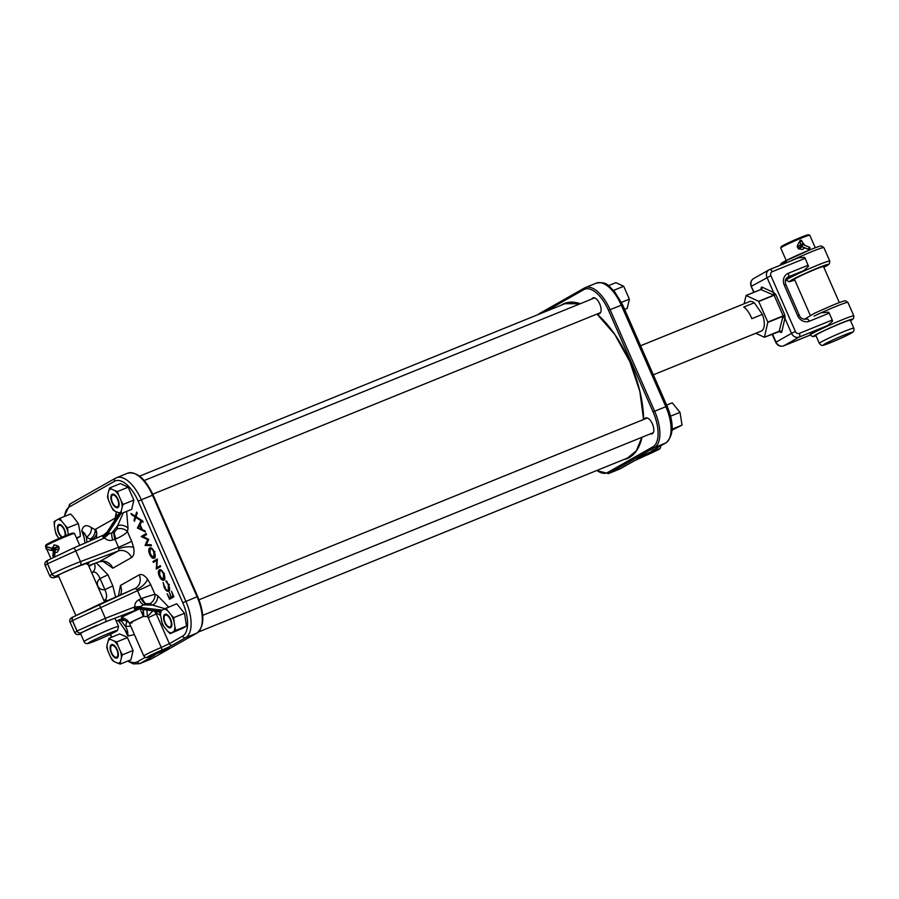 <?xml version="1.0" encoding="UTF-8"?>
<svg xmlns="http://www.w3.org/2000/svg" width="899" height="899" viewBox="0 0 899 899"><rect width="100%" height="100%" fill="white"/><g stroke="black" fill="none" stroke-linecap="round" stroke-linejoin="round"><path stroke-width="1.35" d="M644.516 419.125A8.585 3.989 67.9 0 1 646.954 417.866A8.585 3.989 67.9 0 1 652.404 423.912A8.585 3.989 67.9 0 1 653.101 433.026A8.585 3.989 67.9 0 1 650.471 433.824M647.213 417.934A8.282 3.854 -112.1 0 0 646.179 418.069A8.282 3.854 -112.1 0 0 645.336 418.788M591.8 299.041A8.585 3.989 67.9 0 1 594.239 297.783A8.585 3.989 67.9 0 1 599.689 303.84A8.585 3.989 67.9 0 1 600.386 312.942A8.585 3.989 67.9 0 1 597.756 313.74M594.497 297.85A8.282 3.854 -112.1 0 0 593.464 297.996A8.282 3.854 -112.1 0 0 592.621 298.715M638.121 457.827A10.799 0.584 156.3 0 0 637.088 458.58A10.799 0.584 156.3 0 0 644.819 455.804A10.799 0.584 156.3 0 0 655.832 450.646A10.799 0.584 156.3 0 0 656.854 449.905A10.799 0.584 156.3 0 0 649.112 452.68A10.799 0.584 156.3 0 0 638.121 457.827M651.292 433.487A8.282 3.854 -112.1 0 0 652.404 433.419A8.282 3.854 -112.1 0 0 653.236 432.801M598.577 313.414A8.282 3.854 -112.1 0 0 599.689 313.335A8.282 3.854 -112.1 0 0 600.521 312.717M58.547 576.034L57.367 576.001L58.952 574.866C66.975 570.146 96.89 559.032 87.113 564.403M167.989 648.46A10.709 0.573 156.3 0 0 169.001 647.718A10.709 0.573 156.3 0 0 161.314 650.483A10.709 0.573 156.3 0 0 150.414 655.585A10.709 0.573 156.3 0 0 149.391 656.326A10.709 0.573 156.3 0 0 157.067 653.573A10.709 0.573 156.3 0 0 167.989 648.46M138.907 609.05L136.85 609.713L134.4 609.005L134.783 606.892C134.715 603.51 136.12 601.116 139.008 599.712L141.076 598.667A7.934 3.338 -116.7 0 0 145.436 603.802L143.368 604.836L152.594 605.128L149.886 603.667L145.717 603.667A7.934 2.528 67.3 0 1 142.087 598.24L154.92 594.205A7.934 6.113 -61.5 0 1 149.886 603.667M118.443 595.835L120.444 585.485L139.176 574.866C141.604 573.753 144.391 575.18 147.537 579.125L150.706 584.608A11.103 0.596 -23.7 0 1 137.558 590.665L141.076 598.667L142.087 598.24M134.4 609.005A7.934 3.562 174.5 0 1 141.93 608.252L161.438 610.646M120.927 513.666L108.723 532.197L109.195 533.669L114.342 532.174L117.095 528.96A7.934 5.641 -169.9 0 1 127.456 531.624C125.096 534.13 121.286 536.546 116.027 538.861L112.791 539.984C109.757 541.018 106.992 540.333 104.509 537.928L102.7 536.782L103.711 534.995L107.161 532.017L119.241 513.082M107.161 532.017L108.723 532.197A7.934 4.057 -38.7 0 1 102.812 536.905M99.373 561.684L118.252 550.997L119.005 548.626L118.522 547.277A11.103 0.596 156.3 0 0 131.67 541.22L133.614 547.39C134.49 552.615 133.816 556.009 131.58 557.549L112.836 568.179L102.7 561.201M139.176 574.866A11.103 9.81 -119.6 0 1 135.547 588.216L135.547 588.216A11.103 9.81 -119.6 0 1 134.906 588.542M162.281 610.151L141.851 607.657L140.828 609.151A7.934 7.675 -98.9 0 0 136.85 609.713L105.419 621.883L80.786 632.885A3.169 2.798 -119.6 0 1 76.954 631.019L72.392 620.636A3.169 2.798 -119.6 0 1 73.471 616.793A3.169 2.798 -119.6 0 0 72.482 620.58L70.1 622.22L74.707 632.705L77.033 630.974L72.482 620.58L137.558 590.665L136.918 589.418L134.76 588.609L135.547 588.216M91.81 572.888L92.462 572.348A7.934 7.012 60.4 0 0 94.395 563.516M103.981 600.622L104.7 600.217C107.127 598.374 107.195 594.846 104.902 589.643L100.036 578.551C97.789 573.405 95.26 571.337 92.462 572.348L91.754 572.753M156.831 567.64L160.258 565.696L160.651 566.572L156.28 569.056L156.786 560.425L153.347 562.381L152.965 561.504L157.336 559.021L156.831 567.64L160.404 566.01M150.785 547.716L149.728 547.918C151.257 547.401 152.774 548.682 154.291 551.761C155.549 554.986 155.549 557.144 154.28 558.234C152.763 558.762 151.246 557.504 149.728 554.447C148.436 551.188 148.436 549.019 149.728 547.918L150.144 547.772M154.358 558.189L155.167 557.65M140.345 520.33L135.783 517.397L134.479 521.308L133.996 520.195L135.075 516.947L131.58 514.711L131.029 513.464L135.322 516.217L136.715 512.048L137.199 513.16L136.03 516.667L142.615 520.892L143.155 522.139L140.345 520.33L140.885 519.791M145.469 531.994L137.412 528.005L140.783 521.308L141.244 522.375L140.132 524.611L142.312 529.601L144.964 530.837L145.469 531.994M147.683 539.602L141.177 536.557L146.155 533.545L146.593 534.568L143.11 536.546L148.717 539.389L146.391 544.569L151.043 544.704L151.504 545.749L145.065 545.435L147.683 539.602L148.638 539.231M160.404 569.629L159.348 569.831C160.876 569.314 162.393 570.595 163.899 573.663C165.169 576.888 165.169 579.046 163.899 580.136C162.382 580.664 160.854 579.406 159.337 576.349C158.055 573.09 158.055 570.921 159.348 569.831L159.752 569.674M163.966 580.091L164.787 579.552M169.608 590.654L168.72 591.239C167.158 591.733 165.63 590.407 164.124 587.249L163.157 582.44L164.596 587.047C165.832 589.632 167.09 590.733 168.36 590.34L168.27 584.889L165.922 580.878L168.709 584.631L169.731 589.115L168.81 591.182M168.697 590.272L169.585 590.025M171.473 591.25L173.912 596.79L169.54 599.262L167.102 593.722L169.596 598.127L170.945 597.363L169.349 592.452L171.394 597.116L173.08 596.161L171.473 591.25M122.185 618.523L121.376 617.321L138.783 609.162M116.196 621.018L118.421 620.164A7.934 2.776 -114.1 0 1 120.23 620.838L118.915 621.299L127.624 633.638C128.04 632.469 127.4 630.154 125.703 626.693L121.084 620.726L120.23 620.838M153.628 610.106L156.269 613.905L169.338 643.673L182.598 636.144A29.184 13.564 -112.1 0 0 182.767 602.723L138.199 501.204A29.184 13.564 -112.1 0 0 114.611 481.257L69.414 506.901A29.184 13.564 -112.1 0 0 64.616 516.408M154.639 611.129A11.103 9.81 -119.6 0 1 156.302 613.893L148.211 617.68L147.515 616.568L143.334 616.433C130.703 622.029 126.961 624.153 132.108 622.805M141.873 607.769A7.934 3.371 -8.7 0 0 134.389 608.859L134.378 608.825A7.934 3.315 170.5 0 1 141.851 607.657L141.087 606.319L143.368 604.836A7.934 3.338 -116.7 0 1 139.008 599.712M156.347 611.365A7.934 6.113 -61.5 0 1 156.943 613.421L154.909 611.174M91.35 540.344L90.046 539.085A7.934 6.113 118.5 0 0 95.08 529.623L95.71 529.151A11.103 9.81 -119.6 0 1 96.721 533.253L96.485 538.119M95.71 529.151L114.443 518.521A11.103 9.81 -119.6 0 1 114.915 519.768M115.308 519.15L115.151 518.229A7.934 5.641 -169.9 0 1 115.566 518.745M90.046 539.085L86.371 537.085A7.934 6.113 118.5 0 0 91.395 527.623L95.08 529.623L96.721 533.253A7.934 6.709 136.7 0 1 90.968 539.782M107.779 600.577A7.934 7.012 -119.6 0 0 104.7 600.217L103.846 600.307M80.865 632.829A3.169 2.798 -119.6 0 1 77.033 630.974L105.34 618.298L134.783 606.892A7.934 1.551 175.1 0 0 141.087 606.319M88.641 563.122L87.877 563.943M109.195 533.669A7.934 0.753 -42.2 0 0 104.509 537.928L47.445 563.785L45.164 565.392L49.76 575.877L51.996 574.169L47.445 563.785A3.169 2.798 -119.6 0 1 48.524 559.953M131.58 557.549A11.103 9.81 -119.6 0 0 118.252 550.997L80.505 565.213L55.895 576.001A3.169 2.798 -119.6 0 1 52.086 574.124C58.806 570.528 68.257 566.348 80.46 561.605L75.561 550.435A3.169 1.326 -113.4 0 0 73.145 548.199A3.169 1.326 -113.4 0 0 73.089 548.233L48.804 559.807A3.169 2.798 -119.6 0 0 47.523 563.74L51.996 574.169A3.169 2.798 -119.6 0 0 55.805 576.045L58.738 576.473M104.486 561.246L105.149 561.931C105.644 561.381 103.745 561.291 99.452 561.661L88.619 565.628L99.519 561.628A11.103 9.81 -119.6 0 1 112.836 568.179M120.444 585.485A11.103 9.81 -119.6 0 1 120.421 594.958M97.631 586.148L97.822 586.069C99.328 588.89 101.688 590.081 104.902 589.643L112.847 585.923L115.611 597.093M97.822 586.069C96.766 583.046 97.497 580.54 100.036 578.551L107.97 574.821L112.847 585.923M142.997 609.477L143.334 616.433L140.154 609.095M152.83 610.882L147.515 616.568A7.934 1.618 -97.8 0 1 147.099 610.061M136.446 516.936L135.783 517.397M136.232 516.071L135.322 516.217M132.344 514.307L131.58 514.711M136.064 516.565L135.075 516.947M134.94 519.925L133.996 520.195M137.412 528.005L138.547 527.713L137.536 528.264M138.536 527.691L141.233 522.341M138.513 527.814L141.604 529.264L139.828 525.207L138.513 527.814M143.199 536.478L142.379 536.096L146.29 533.871M151.234 545.12L146.436 544.569M146.571 534.5L143.11 536.546M142.379 536.096L141.177 536.557M146.245 544.974L145.065 545.435M150.785 554.009L149.728 554.447M149.976 548.896L150.706 547.772M154.763 557.796L153.482 557.492M151.437 548.075L150.863 548.311M154.954 557.144L153.898 557.358L153.853 552.053C152.628 549.491 151.38 548.412 150.111 548.806L150.155 554.155L153.549 557.481L155.089 557.054M154.92 551.615L153.853 552.053M157.359 560.021L154.111 561.246L157.404 559.369M160.618 566.505L157.303 568.382L157.359 567.595M154.111 561.246L152.965 561.504M154.325 561.74L153.347 562.381M157.359 560.066L156.786 560.425M157.303 568.382L156.19 568.865M156.92 568.629L156.28 569.056M160.404 575.911L159.337 576.349M159.595 570.798L160.314 569.685M164.382 579.698L163.101 579.394M161.056 569.977L160.483 570.213M164.573 579.057L163.506 579.259L163.472 573.955C162.236 571.393 160.988 570.314 159.73 570.708L159.775 576.057L163.168 579.383L164.708 578.956M164.528 573.517L163.472 573.955M169.214 590.8L167.944 590.474M165.18 586.8L164.124 587.249M167.079 581.316L166 581.799M169.327 584.44L168.27 584.889M173.878 596.722L169.54 599.262M170.518 598.633L170.248 598.026M170.945 597.363L169.596 598.127M173.664 596.217L171.394 597.116M85.045 543.063L83.304 533.141A7.934 3.461 -7.3 0 0 81.955 531.59L81.865 530.927C83.023 525.308 86.203 524.207 91.395 527.623M81.865 530.927A7.934 3.461 -7.3 0 1 83.214 532.489C84.135 532.433 85.18 533.961 86.371 537.085L86.978 542.232M112.791 539.984A7.934 3.281 -107.9 0 1 111.824 533.006L117.69 525.623L123.253 512.756M102.7 536.782A7.934 4.27 -43 0 0 108.352 531.77L120.387 513.486M164.933 608.679L152.594 605.128A7.934 6.113 -61.5 0 0 157.628 595.666L168.607 607.05M140.828 609.151L160.303 611.916M134.4 634.604L128.006 636.031A7.934 4.18 -41.1 0 0 127.624 633.638L118.915 621.299A7.934 4.394 -41.2 0 0 118.769 621.108L127.209 633.166A7.934 4.18 -41.1 0 1 127.591 635.548L124.747 629.682M124.365 618.782A7.934 5.877 -76.8 0 0 122.68 620.366L121.084 620.726A7.934 2.719 -111.5 0 1 121.859 618.726L122.388 618.512M128.591 621.76A7.934 5.641 10.1 0 0 126.512 622.153L126.534 620.737L122.68 620.366M114.049 532.287A7.934 3.281 -107.9 0 0 115.005 539.276L118.522 547.277L80.46 561.605A3.169 1.326 -110.6 0 1 80.505 565.213M114.443 518.521L115.151 518.229L115.96 513.689A7.934 5.641 -169.9 0 1 117.23 516.138M117.095 528.96L117.69 525.623A7.934 5.641 -169.9 0 1 128.04 528.275L127.456 531.624L131.67 541.22M139.221 608.915L140.907 609.162M143.413 609.533L143.739 616.366A15.699 0.854 156.3 0 0 129.546 623.524L143.806 656.012A15.699 0.854 -23.7 0 1 161.269 647.449L148.211 617.68M158.775 611.702A7.934 6.113 -61.5 0 1 160.483 614.658M124.017 618.692A7.934 5.967 -74.4 0 0 122.264 620.254A7.934 2.719 -111.5 0 1 122.758 618.523M126.95 620.074A7.934 5.057 -91.5 0 0 126.534 620.737A7.934 6.282 -8.8 0 1 127.332 620.377M127.433 620.467A7.934 6.237 -6.9 0 0 126.557 620.849M126.512 622.153L125.703 626.693A7.934 5.641 -169.9 0 1 130.849 626.491M640.582 345.755L749.283 301.682A15.856 7.372 67.9 0 1 754.295 302.761L743.731 307.042A15.856 7.372 67.9 0 1 751.811 318.673L762.386 314.38A15.856 7.372 67.9 0 1 763.599 328.382A15.856 7.372 67.9 0 1 761.206 331.079L653.337 374.816M762.386 314.38L754.295 302.761M755.767 333.282L764.408 337.271L767.836 322.1L758.621 301.289L746.08 295.49L744.136 303.772M794.559 279.51A16.216 0.877 -23.7 0 1 794.177 279.432A16.216 0.877 -23.7 0 1 815.607 269.228A16.216 0.877 -23.7 0 1 823.81 266.419A16.216 0.877 -23.7 0 1 823.608 266.756M822.349 312.74L828.62 312.178L829.238 313.155L809.291 321.235A3.169 1.472 -112.1 0 0 806.808 319.033C803.009 319.628 800.492 318.336 799.278 315.167L785.872 284.623C784.726 281.196 785.321 278.735 787.648 277.207A6.349 5.608 -119.6 0 1 788.232 276.926L803.852 270.599A23.79 1.281 156.3 0 0 786.029 279.803L786.209 280.207A23.79 1.281 -23.7 0 1 817.674 265.149A23.79 1.281 -23.7 0 1 829.777 261.081L829.395 263.834L823.844 267.295A21.25 1.146 156.3 0 0 817.663 268.059A21.25 1.146 156.3 0 0 793.39 279.05A21.25 1.146 156.3 0 0 794.795 280.038L789.142 281.769L786.209 280.207M832.564 321.157L827.912 325.416L799.278 337.024A3.169 1.472 -112.1 0 0 799.301 333.394L832.249 320.033L832.564 321.157M816.034 335.844A21.25 1.146 -23.7 0 1 819.011 333.068A21.25 1.146 -23.7 0 1 841.722 322.876A21.25 1.146 -23.7 0 1 850.544 320.696L853.454 318.651L853.836 315.897A23.79 1.281 156.3 0 0 841.745 319.977A23.79 1.281 156.3 0 0 810.269 335.024L810.089 334.619A23.79 1.281 -23.7 0 1 827.912 325.416M832.249 320.033L829.238 313.155M754.126 292.22L751.193 286.455C750.013 283.163 750.8 280.544 753.576 278.6L769.072 269.812A6.349 5.608 60.4 0 1 769.656 269.531A3.169 1.472 67.9 0 1 769.735 269.486A3.169 1.472 67.9 0 1 772.219 271.7L805.178 258.339L808.504 266.34L803.852 270.599M805.178 258.339L804.56 257.361L798.582 257.788L769.072 269.812A6.349 5.608 60.4 0 0 766.993 277.443L773.601 292.49L775.826 294.535L784.872 315.133L784.917 318.28L791.525 333.338L775.736 342.339L772.129 334.136M764.465 337.192L779.175 331.225L783.175 315.875L774.14 295.277L760.779 289.523L746.091 295.49M760.824 289.512L761.251 287.68A2.225 1.034 67.9 0 1 762.15 287.174L773.601 292.49A1.899 1.506 -65.1 0 1 772.32 294.85M774.5 293.052A1.899 1.202 -78.3 0 1 773.533 295.243L758.621 301.289M782.31 317.628A1.899 1.405 -167 0 1 784.917 318.28L781.782 331.877A2.225 1.034 67.9 0 1 781.445 332.405A2.225 1.034 67.9 0 1 780.871 332.394L778.804 331.428M767.881 322.381L782.793 316.336A1.899 1.113 -152.9 0 1 785.085 317.167M780.737 247.967L781.231 246.719A14.912 0.809 -23.7 0 1 781.523 246.427A14.912 0.809 -23.7 0 1 795.784 239.494A14.912 0.809 -23.7 0 1 808.493 234.751L809.741 235.235A15.856 0.854 156.3 0 0 796.233 240.28A15.856 0.854 156.3 0 0 781.051 247.663A15.856 0.854 156.3 0 0 780.737 247.967A15.856 0.854 156.3 0 0 780.737 248.023L786.22 260.508M802.369 242.089L804.931 245.416M804.526 247.832L802.717 249.45C796.885 249.045 795.817 246.596 799.492 242.101L798.717 242.539M816.202 334.934A18.845 1.023 156.3 0 0 815.82 335.361L819.326 343.339A18.845 1.023 -23.7 0 1 819.697 342.912A18.845 1.023 -23.7 0 1 838.194 333.945A18.845 1.023 -23.7 0 1 853.825 328.191L850.33 320.213A18.845 1.023 156.3 0 0 834.688 325.977A18.845 1.023 156.3 0 0 816.202 334.934M815.269 247.753L809.785 235.268A15.856 0.854 156.3 0 0 809.741 235.235M801.447 245.82L802.998 244.067A3.72 0.865 -138.6 0 0 803.032 244.034A3.72 0.865 -138.6 0 0 802.987 243.472L801.627 240.449A1.247 1.079 -24.1 0 0 800.02 242.269L801.627 240.449M798.076 248.416L800.739 246.438A3.742 0.877 41.4 0 1 801.47 246.506L808.055 249.102L809.662 247.281L803.077 244.685A3.742 0.877 41.4 0 0 802.56 244.562M808.055 249.102A1.247 1.023 111.5 0 0 809.662 247.281M798.031 248.36L801.391 245.888A3.72 0.865 -138.6 0 0 801.425 245.854A3.72 0.865 -138.6 0 0 801.38 245.292L800.02 242.269M45.489 546.232L45.973 544.985A14.912 0.809 -23.7 0 1 56.277 539.647A14.912 0.809 -23.7 0 1 71.437 533.433A14.912 0.809 -23.7 0 1 73.235 533.017L74.493 533.5A15.856 0.854 156.3 0 0 72.572 533.939A15.856 0.854 156.3 0 0 56.446 540.557A15.856 0.854 156.3 0 0 45.489 546.232A15.856 0.854 156.3 0 0 45.478 546.289L46.096 547.682M79.719 545.367L74.527 533.534A15.856 0.854 156.3 0 0 74.493 533.5M52.142 548.278L54.277 544.839M53.906 544.985C59.356 545.401 60.435 547.851 57.143 552.346L55.075 552.514M96.901 625.344A18.845 1.023 156.3 0 0 80.573 633.626L84.068 641.605A18.845 1.023 -23.7 0 1 96.642 635.009A18.845 1.023 -23.7 0 1 116.252 626.94A18.845 1.023 -23.7 0 1 118.578 626.457L117.432 630.491C116.735 631.57 98.429 640.11 89.889 642.942C87.057 644.156 85.113 643.718 84.068 641.605M53.344 551.345L52.659 550.289M58.862 546.895L53.614 548.604A3.72 1.528 -142.9 0 1 52.412 548.547L47.467 547.199A1.247 0.787 -74.6 0 0 46.096 549.008L47.467 547.199M54.94 548.356L53.569 550.177A3.742 1.551 37.1 0 0 53.434 550.536L52.839 556.234L54.21 554.425L54.805 548.727A3.742 1.551 37.1 0 1 54.94 548.356A3.742 1.551 37.1 0 1 55.311 548.109L58.885 546.94M52.839 556.234A1.247 1.101 -174 0 0 54.21 554.425M53.749 549.93L52.243 550.424A3.72 1.528 -142.9 0 1 51.041 550.368L46.096 549.008M165.124 622.479A6.349 2.944 -112.1 0 0 168.293 626.603A6.349 2.944 -112.1 0 0 171.158 625.49A6.349 2.944 -112.1 0 0 170.282 619.546A6.349 2.944 -112.1 0 0 164.236 616.59A6.349 2.944 -112.1 0 0 165.124 622.479M164.753 622.692A7.248 3.371 67.9 0 1 164.303 614.804A7.248 3.371 67.9 0 1 169.405 617.074A7.248 3.371 67.9 0 1 170.653 619.344A7.248 3.371 67.9 0 1 171.675 622.659A7.248 3.371 67.9 0 1 169.81 627.85A7.248 3.371 67.9 0 1 164.753 622.692M161.382 620.568A12.552 5.832 -112.1 0 0 164.214 627.03L167.484 631.042A12.552 5.832 -112.1 0 0 171.394 632.851L173.81 631.48A12.552 5.832 -112.1 0 0 174.878 626.85L174.024 621.456A12.552 5.832 -112.1 0 0 171.192 615.006L167.922 610.994A12.552 5.832 -112.1 0 0 164.011 609.174L161.595 610.545A12.552 5.832 -112.1 0 0 160.528 615.186L162.303 624.131L164.214 627.03M174.878 626.85L175.811 630.401L186.52 626.064L182.778 628.244L170.068 633.66L167.484 631.042M160.528 615.186L160.28 611.354L161.595 610.545M164.011 609.174L176.721 603.746L184.486 613.275L173.777 617.624L171.192 615.006M167.922 610.994L166.012 608.095M174.024 621.456L173.777 617.624M186.52 626.064L184.486 613.275M173.81 631.48L175.811 630.401M171.394 632.851L170.068 633.66M672.137 429.16L682.038 425.137L672.081 430.104M666.642 405.101L672.238 402.831L680.004 412.36L670.564 416.192M682.038 425.137L680.004 412.36M624.648 309.458L627.221 308.413L629.356 299.153L621.479 302.356M608.511 285.646L615.905 282.657L623.704 286.275L613.624 290.355M629.356 299.153L623.704 286.275M117.544 506.733A6.349 2.944 -112.1 0 0 117.578 499.473A6.349 2.944 -112.1 0 0 112.442 495.135A6.349 2.944 -112.1 0 0 111.532 496.518A6.349 2.944 -112.1 0 0 115.589 506.519A6.349 2.944 -112.1 0 0 117.544 506.733M64.93 535.905A6.349 2.944 -112.1 0 0 64.121 529.792A6.349 2.944 -112.1 0 0 58.075 526.836A6.349 2.944 -112.1 0 0 58.952 532.725A6.349 2.944 -112.1 0 0 62.132 536.849A6.349 2.944 -112.1 0 0 62.368 536.973M111.701 645.538A6.349 2.944 -112.1 0 0 110.779 646.92A6.349 2.944 -112.1 0 0 114.847 656.922A6.349 2.944 -112.1 0 0 116.791 657.147A6.349 2.944 -112.1 0 0 116.836 649.876A6.349 2.944 -112.1 0 0 111.701 645.538M117.904 507.564A7.248 3.371 67.9 0 1 112.049 502.608A7.248 3.371 67.9 0 1 112.083 494.315A7.248 3.371 67.9 0 1 116.701 496.99A7.248 3.371 67.9 0 1 118.96 502.575A7.248 3.371 67.9 0 1 117.904 507.564M118.398 512.767A12.552 5.832 -112.1 0 0 121.264 511.138L122.163 507.238A12.552 5.832 -112.1 0 0 121.151 500.833L118.769 495.405A12.552 5.832 -112.1 0 0 114.881 490.629L111.588 489.101A12.552 5.832 -112.1 0 0 108.723 490.73L107.824 494.63A12.552 5.832 -112.1 0 0 108.835 501.035L111.218 506.463A12.552 5.832 -112.1 0 0 115.106 511.239L120.983 513.677L131.704 509.34L133.839 500.08L123.118 504.418L122.163 507.238M121.264 511.138L120.983 513.677M115.106 511.239L113.195 510.059L111.218 506.463M108.835 501.035L107.532 497.181L107.824 494.63M108.723 490.73L109.678 487.921L120.387 483.572L128.186 487.202L117.466 491.539L114.881 490.629M111.588 489.101L109.678 487.921M118.769 495.405L117.466 491.539M121.151 500.833L123.118 504.418M133.839 500.08L128.186 487.202M61.683 537.265A7.248 3.371 67.9 0 1 58.592 532.938A7.248 3.371 67.9 0 1 58.143 525.061A7.248 3.371 67.9 0 1 63.245 527.32A7.248 3.371 67.9 0 1 64.481 529.59A7.248 3.371 67.9 0 1 65.503 532.905A7.248 3.371 67.9 0 1 65.627 535.624M76.449 537.894L80.348 536.31L80.101 532.478L78.325 523.533L73.145 516.622L70.56 514.003L59.84 518.341L61.75 521.24A12.552 5.832 -112.1 0 0 57.851 519.42L55.435 520.791A12.552 5.832 -112.1 0 0 54.356 525.432L55.221 530.815A12.552 5.832 -112.1 0 0 58.053 537.276L58.997 538.434M68.313 534.557L67.863 531.702A12.552 5.832 -112.1 0 0 65.02 525.252L61.75 521.24M65.02 525.252L67.605 527.87L78.325 523.533M67.863 531.702L67.605 527.87M76.685 538.445L80.348 536.31M58.053 537.276L56.143 534.377L55.221 530.815M54.356 525.432L54.109 521.6L55.435 520.791M57.851 519.42L59.84 518.341M111.341 644.718A7.248 3.371 67.9 0 1 115.949 647.392A7.248 3.371 67.9 0 1 118.219 652.989A7.248 3.371 67.9 0 1 117.151 657.967A7.248 3.371 67.9 0 1 111.296 653.011A7.248 3.371 67.9 0 1 111.341 644.718M114.128 641.032L116.724 641.942L127.433 637.605L125.523 636.413L119.646 633.975L108.925 638.324L107.071 645.044A12.552 5.832 -112.1 0 0 108.094 651.449L110.476 656.877A12.552 5.832 -112.1 0 0 114.364 661.653L117.645 663.17A12.552 5.832 -112.1 0 0 120.522 661.54L121.421 657.641A12.552 5.832 -112.1 0 0 120.41 651.236L118.027 645.808A12.552 5.832 -112.1 0 0 114.128 641.032L110.847 639.504A12.552 5.832 -112.1 0 0 107.97 641.133M108.094 651.449L106.79 647.583L107.071 645.044M110.847 639.504L108.925 638.324M118.027 645.808L116.724 641.942M120.41 651.236L122.376 654.832L133.097 650.483L127.433 637.605M121.421 657.641L122.376 654.832M120.522 661.54L120.241 664.091L130.951 659.742L133.097 650.483M117.645 663.17L120.241 664.091M114.364 661.653L112.442 660.462L110.476 656.877M625.805 458.715A83.349 38.747 -112.1 0 0 627.401 458.164A83.349 38.747 -112.1 0 0 629.536 457.13A83.349 38.747 -112.1 0 0 641.549 439.173M597.048 314.032A83.663 38.893 67.9 0 1 629.873 361.701A83.663 38.893 67.9 0 1 643.639 419.473M642.01 437.251A83.663 38.893 67.9 0 1 623.603 459.614M561.032 305.278A83.663 38.893 67.9 0 1 580.304 303.705M596.891 470.447A30.454 14.159 -112.1 0 0 607.735 472.447L652.921 446.803A30.454 14.159 -112.1 0 0 653.09 411.933L608.533 310.413A30.454 14.159 -112.1 0 0 583.912 289.602L544.412 312.009M538.647 314.347A1.27 1.124 60.4 0 1 539.254 313.661L584.226 288.141M652.404 450.534A2.54 2.248 60.4 0 0 652.64 450.41L665.901 442.892A2.54 2.248 60.4 0 1 665.665 443.005L654.472 447.545L609.286 473.177L620.479 468.649L633.739 461.12A10.473 0.562 -23.7 0 1 644.381 456.13A13.17 0.708 156.3 0 0 657.776 449.86A13.17 0.708 156.3 0 0 654.787 450.23A10.473 0.562 -23.7 0 1 652.404 450.534L665.665 443.005A31.723 14.744 -112.1 0 0 665.844 406.674L667.137 406.236L622.569 304.727L610.095 309.694L654.652 411.214L665.844 406.674L621.288 305.154A31.723 14.744 -112.1 0 0 596.453 283.084L585.26 287.624A31.723 14.744 67.9 0 1 610.095 309.694L608.533 310.413M607.735 472.447A1.27 1.124 60.4 0 0 609.286 473.177A31.723 14.744 67.9 0 1 608.466 473.571L619.658 469.031A31.723 14.744 -112.1 0 0 620.479 468.649A2.54 2.248 -119.6 0 0 620.703 468.525L633.964 461.007A2.54 2.248 -119.6 0 1 633.739 461.12M537.737 314.717L584.328 288.073A1.27 1.124 60.4 0 1 584.451 288.017A31.723 14.744 67.9 0 1 585.26 287.624L584.328 288.073A1.27 1.124 60.4 0 0 583.912 289.602M653.09 411.933L654.652 411.214A31.723 14.744 67.9 0 1 654.472 447.545A1.27 1.124 60.4 0 1 652.921 446.803M634.155 460.884A2.54 2.248 -119.6 0 1 633.964 461.007L644.358 456.153A2.54 0.607 67.1 0 1 644.358 456.153A2.54 0.607 67.1 0 1 644.325 456.164M620.928 468.39A2.54 2.248 -119.6 0 1 620.703 468.525L619.658 469.031M654.787 450.23A2.54 1.686 -110.9 0 0 655.573 448.747M652.236 450.624L652.64 450.41A2.54 2.248 60.4 0 0 652.854 450.275M667.137 406.236C674.239 423.541 673.823 435.757 665.901 442.892A2.54 2.248 60.4 0 0 666.271 442.623M580.203 303.75A83.349 38.747 -112.1 0 0 564.763 303.671A83.349 38.747 -112.1 0 0 563.223 304.379M114.342 532.174A7.934 2.528 -112.7 0 0 116.027 538.861M108.655 532.118A7.934 4.102 -39.5 0 1 102.789 536.883M119.005 548.626A11.103 3.843 169.1 0 1 133.614 547.39M136.918 589.418A11.103 4.922 142.9 0 0 147.537 579.125M115.96 513.689L116.364 511.823M126.624 511.396L128.04 528.275M83.978 537.04L81.955 531.59M150.706 584.608L154.92 594.205L157.628 595.666M160.561 615.388L156.943 613.421L156.302 613.893M88.945 566.359L93.148 563.976M96.294 562.819L107.97 574.821M110.487 634.256L111.768 637.177M128.4 660.776A29.184 13.564 -112.1 0 0 137.412 661.788L145.189 657.371M80.786 632.885L80.775 634.11L78.134 634.683L75.943 634.143L74.707 632.705M116.185 621.007L121.859 618.726M105.419 621.883A3.169 1.326 -111.2 0 0 105.34 618.298L100.441 607.128A3.169 1.326 -113.9 0 0 98.002 604.903A3.169 1.326 -113.9 0 0 97.946 604.937L73.74 616.658A3.169 2.798 -119.6 0 0 73.516 616.77L134.839 588.564M73.212 548.176L103.452 535.107M98.058 604.881L134.76 588.609M182.767 602.723L197.072 596.756L152.515 495.237L141.323 499.777L185.879 601.285A31.723 14.744 67.9 0 1 185.7 637.616L172.439 645.145A10.473 0.562 -23.7 0 1 161.786 650.134A13.17 0.708 156.3 0 0 148.402 656.405A13.17 0.708 156.3 0 0 151.392 656.034A10.473 0.562 -23.7 0 1 153.774 655.731L140.502 663.26L151.695 658.72L196.892 633.087L185.7 637.616A2.54 2.248 60.4 0 1 182.598 636.144M197.6 596.621L197.713 596.531C204.747 614.197 204.511 626.367 197.005 633.02A1.27 1.124 -119.6 0 1 196.892 633.087A31.723 14.744 -112.1 0 0 197.072 596.756L197.713 596.531L153.156 495.023L152.515 495.237A31.723 14.744 -112.1 0 0 127.68 473.166C136.94 471.458 145.436 478.74 153.156 495.023L153.032 495.102M114.611 481.257A2.54 2.248 -119.6 0 1 115.679 478.099A31.723 14.744 67.9 0 1 116.488 477.706A31.723 14.744 67.9 0 1 141.323 499.777L138.199 501.204M151.92 658.596A1.27 1.124 -119.6 0 1 151.819 658.664L150.886 659.113A31.723 14.744 -112.1 0 0 151.695 658.72A1.27 1.124 -119.6 0 0 151.819 658.664L197.005 633.02M137.412 661.788A2.54 2.248 -119.6 0 0 140.502 663.26A31.723 14.744 67.9 0 1 139.693 663.653L150.886 659.113M161.786 650.134A2.54 0.607 67.1 0 0 161.269 647.449L169.338 643.673A2.54 2.248 60.4 0 0 172.439 645.145M153.774 655.731A2.54 2.248 -119.6 0 1 152.201 655.742M153.74 655.191L151.279 656.079A2.54 1.686 -110.9 0 0 151.392 656.034M69.414 506.901A2.54 2.248 -119.6 0 1 70.482 503.732M779.68 331.192A1.899 1.506 -65.1 0 1 780.871 332.394M764.453 337.215L779.175 331.225A1.899 1.405 -167 0 1 781.782 331.877M762.15 287.174A1.899 1.506 -65.1 0 1 760.869 289.534L746.159 295.49M780.096 265.284L781.388 263.283L784.299 261.519L809.774 249.9C822.742 244.843 819.776 246.393 821.484 246.023L823.855 247.596A23.79 1.281 156.3 0 0 811.752 251.664A23.79 1.281 156.3 0 0 789.985 261.283M814.044 316.1A23.79 1.281 -23.7 0 1 835.823 306.48A23.79 1.281 -23.7 0 1 847.926 302.412L853.836 315.897M816.045 335.866L812.64 336.608L810.269 335.024L783.782 345.812A6.349 5.608 -119.6 0 1 776.039 342.126L772.466 334.001M810.291 335.069L783.703 345.857A3.169 1.472 67.9 0 0 783.782 345.812L799.278 337.024A6.349 5.608 -119.6 0 1 791.525 333.338L795.424 331.54L770.893 275.656A3.169 2.798 -119.6 0 1 772.219 271.7M775.736 342.339C777.523 345.677 780.186 346.845 783.703 345.857A3.169 1.472 67.9 0 1 783.591 345.89M770.893 275.656L751.497 286.23A6.349 5.608 60.4 0 1 753.576 278.6M808.19 265.205L788.254 273.296A3.169 1.472 67.9 0 1 788.232 276.926L787.142 277.544M785.366 280.6L786.22 280.252L785.366 280.6M798.29 257.923L769.825 269.464M786.805 261.924A21.25 1.146 -23.7 0 1 785.445 260.912A21.25 1.146 -23.7 0 1 809.707 249.933M788.254 273.296A9.518 8.406 60.4 0 0 784.265 285.163L797.671 315.706L799.278 315.167M795.424 331.54A3.169 2.798 60.4 0 0 799.301 333.394M809.291 321.235A9.518 8.406 -119.6 0 1 797.671 315.706M784.265 285.163L785.872 284.623M767.836 322.1L784.872 315.133M775.826 294.535L758.801 301.502M761.251 287.68A1.899 1.405 -167 0 1 761.004 289.467M823.81 344.609A15.676 0.843 156.3 0 0 834.845 340.878A15.676 0.843 156.3 0 0 851.881 332.72A15.676 0.843 156.3 0 0 840.857 336.44A15.676 0.843 156.3 0 0 823.81 344.609M800.93 246.225L800.739 246.438A1.247 1.214 53.6 0 0 801.784 246.742M803.077 244.685L801.47 246.506A1.247 1.023 111.5 0 0 801.818 246.764L808.403 249.36M800.975 244.753A1.247 1.214 53.6 0 0 801.391 245.888L803.032 244.034M801.29 244.123L801.043 244.888A1.247 1.079 -24.1 0 0 801.38 245.292L802.987 243.472M90.181 642.83A15.676 0.843 156.3 0 0 109.79 634.582A15.676 0.843 156.3 0 0 115.016 631.031A15.676 0.843 156.3 0 0 95.395 639.279A15.676 0.843 156.3 0 0 90.181 642.83M52.243 550.424L53.614 548.604A1.247 1.09 -108.1 0 0 52.535 548.323L52.052 548.255A1.247 0.787 -74.6 0 0 51.603 548.334M51.041 550.368L52.412 548.547A1.247 0.787 -74.6 0 0 52.052 548.255L47.119 546.895M55.333 550.031A1.247 1.09 -108.1 0 0 55.311 548.109M53.434 550.536L54.805 548.727A1.247 1.101 -174 0 1 55.356 549.761L54.76 555.458M627.401 458.164L636.346 450.714L641.92 437.285M643.583 419.496L639.841 391.357L629.851 361.724L614.792 334.484L596.981 314.054M644.358 456.153L656.798 450.399C660.012 449.309 661.192 447.713 660.338 445.612M596.453 283.084C607.533 281.308 608.05 285.961 614.32 291.164L622.569 304.727M596.565 470.582L608.466 473.571M564.763 303.671L580.125 303.783M45.164 565.392C44.231 563.066 45.343 561.257 48.479 559.976L73.145 548.199L103.711 534.995M129.546 623.524L129.467 623.367C125.354 616.557 122.803 619.276 121.668 618.568L123.725 617.984M64.065 516.633L70.246 503.845L115.443 478.212L127.68 473.166M49.76 575.877L50.883 577.248L53.176 577.866L58.75 576.495M70.1 622.22C69.156 619.861 70.268 618.062 73.426 616.815L73.516 616.77M151.279 656.079C144.256 658.259 146.807 658.259 143.806 656.012M127.636 661.091L133.243 663.9L139.693 663.653M110.229 634.379L111.498 637.279M117.409 620.524L118.769 621.108M628.929 457.456L198.409 632.019M566.348 303.12L139.581 476.155M780.118 331.304L764.408 337.271M823.855 247.596L829.777 261.081M804.414 319.314L814.663 313.167L833.834 304.716C846.42 299.727 844.588 301.098 845.611 300.839L847.926 302.412M753.789 292.366L751.193 286.455M760.79 289.523L761.543 288.748M819.326 343.339C820.877 345.328 822.304 345.924 823.619 345.115C826.395 344.654 847.184 335.956 852.499 332.372C853.735 331.765 854.174 330.371 853.825 328.191M794.413 279.173L810.28 315.324M823.462 266.43L839.329 302.57M797.278 247.045L800.829 244.427M798.84 249.079L801.919 246.798M801.043 244.888L799.683 241.865M87.563 563.235L104.576 601.993M115.072 618.478L118.578 626.457M46.759 549.188L50.917 558.65M58.221 575.304L75.864 615.489M58.547 546.367L52.547 548.323M59.289 548.806L55.322 550.098M653.303 432.677L202.702 615.377M647.336 417.979L199.027 599.757M594.632 297.895L144.188 480.538M600.588 312.594L152.774 494.169"/></g></svg>
